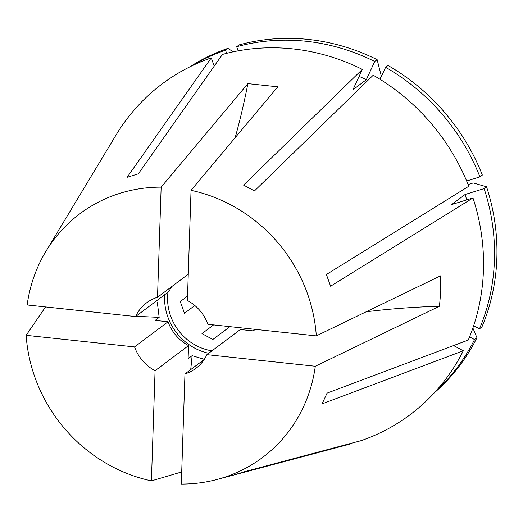 <?xml version="1.0" encoding="UTF-8"?>
<svg xmlns="http://www.w3.org/2000/svg" width="523" height="523" viewBox="0 0 523 523"><rect width="100%" height="100%" fill="white"/><g stroke="black" fill="none" stroke-linecap="round" stroke-linejoin="round"><path stroke-width="0.78" d="M164.699 294.684A53.725 49.881 -126.9 0 0 164.601 296.593A53.725 49.881 -126.9 0 0 208.703 353.286M167.968 292.233A50.594 46.972 -126.9 0 0 167.589 296.914A50.594 46.972 -126.9 0 0 211.978 350.828M248.517 471.105L348.468 444.511A206.703 191.921 -126.9 0 0 349.887 444.125L234.363 474.871M453.585 345.559L463.319 350.77A206.703 191.921 -126.9 0 1 361.092 440.66L245.163 471.511L233.964 474.976M463.319 350.77L322.103 403.861L327.052 393.133L468.268 340.042A206.703 191.921 -126.9 0 0 483.435 270.371A206.703 191.921 -126.9 0 0 472.982 197.962L330.595 286.205L326.391 274.497L468.778 186.253A206.703 191.921 -126.9 0 0 373.213 75.214L254.472 190.921L243.581 185.096L362.321 69.382A206.703 191.921 -126.9 0 0 222.458 54.425L138.314 173.839L127.115 177.304L211.259 57.89A206.703 191.921 -126.9 0 0 116.034 135.039L45.874 251.432A152.298 141.406 -126.9 0 0 27.157 304.961L135.575 316.559A40.997 38.061 -126.9 0 1 146.61 302.824A40.997 38.061 -126.9 0 1 157.508 297.28L161.156 187.142A152.298 141.406 -126.9 0 0 45.874 251.432M315.304 366.25L206.886 354.653A40.997 38.061 -126.9 0 1 195.85 368.382A40.997 38.061 -126.9 0 1 184.959 373.932L181.304 484.069A152.298 141.406 -126.9 0 0 217.13 479.454A152.298 141.406 -126.9 0 0 315.304 366.25L439.477 306.23L440.778 291.023L440.49 275.869L316.31 335.884A152.298 141.406 -126.9 0 0 191.045 190.339L187.391 300.477A40.997 38.061 -126.9 0 1 207.893 324.293L316.31 335.884M181.703 471.949L151.415 480.872L155.07 370.735L188.548 345.592L188.11 358.68L192.111 355.679L204.316 359.314M45.547 306.929L26.15 335.321A152.298 141.406 -126.9 0 0 151.415 480.872M191.045 190.339L277.778 86.818L247.889 83.621L161.156 187.142M214.214 66.127L211.259 57.89M379.914 79.215L381.319 76.175L377.135 59.661L374.723 61.479L366.309 79.725L352.914 89.786L362.321 69.382M466.738 199.897A182.893 169.818 -126.9 0 0 465.078 194.497L451.689 204.552L472.982 197.962M349.73 443.687L349.887 444.125M366.309 79.725A182.893 169.818 -126.9 0 0 359.105 76.358M233.238 51.81L227.904 48.364L225.491 50.182A204.192 189.588 -126.9 0 0 192.026 65.793M225.491 50.182L226.622 53.333M374.723 61.479A204.192 189.588 -126.9 0 0 236.69 46.717L238.168 50.842M385.614 67.304L388.027 65.493A204.192 189.588 -126.9 0 1 482.343 175.074L479.924 176.892A204.192 189.588 -126.9 0 0 385.614 67.304L380.077 79.313M479.924 176.892L466.647 181.004M468.098 184.527L473.204 182.945L486.547 186.783A204.192 189.588 -126.9 0 1 481.892 326.999L479.48 328.817L473.661 325.705M479.48 328.817A204.192 189.588 -126.9 0 0 484.128 188.6L465.078 194.497M436.149 390.825A204.192 189.588 -126.9 0 0 474.531 339.545L469.569 336.89M227.904 48.364A204.192 189.588 -126.9 0 0 189.699 66.931M377.135 59.661A204.192 189.588 -126.9 0 0 239.103 44.9L236.69 46.717M486.547 186.783L484.128 188.6M434.41 392.747A204.192 189.588 -126.9 0 0 476.943 337.734L474.531 339.545M472.884 328.006L476.943 337.734M187.535 296.11L180.265 301.568L184.469 313.277L194.818 305.504M229.911 326.646L212.868 339.453L201.976 333.622L213.587 324.901M206.886 354.653L240.364 329.51L253.25 330.889L255.283 329.359M157.286 302.085L159.162 317.396L155.161 320.396L168.046 321.776L134.568 346.919A40.997 38.061 -126.9 0 0 155.07 370.735M184.959 373.932L204.212 359.471M26.15 335.321L134.568 346.919M171.727 286.597A40.997 38.061 -126.9 0 0 169.053 291.416L135.575 316.559M188.267 274.176L157.508 297.28M168.046 321.776A40.997 38.061 -126.9 0 0 188.548 345.592M133.287 316.31A250.543 60.916 -178.1 0 0 131.986 316.278L131.992 316.173M135.803 316.389A250.543 60.916 -178.1 0 1 159.162 317.396M279.19 331.915A250.543 60.916 -178.1 0 1 280.25 332.131L280.256 332.033M439.477 306.23A250.543 60.916 1.9 0 0 366.159 311.8M192.111 355.679A250.543 70.324 -83.9 0 1 190.705 369.617M247.889 83.621A250.543 70.324 -83.9 0 1 235.154 137.68M217.13 479.454L234.167 474.923"/></g></svg>
